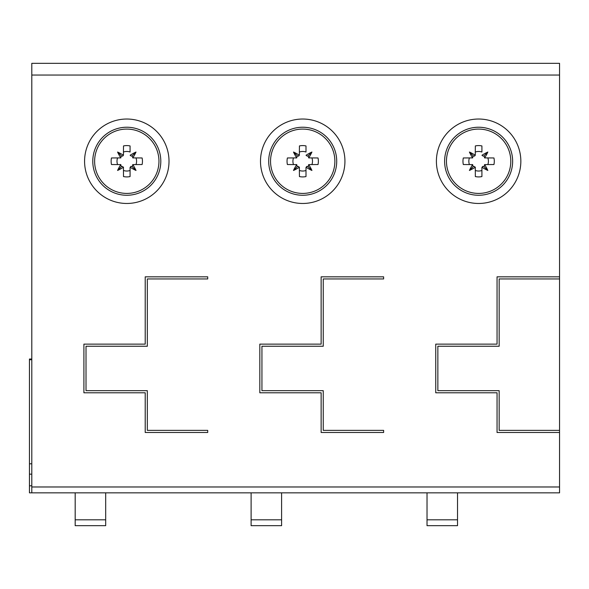 <?xml version="1.0" encoding="UTF-8"?>
<svg xmlns="http://www.w3.org/2000/svg" width="589" height="589" viewBox="0 0 589 589"><rect width="100%" height="100%" fill="white"/><g stroke="black" fill="none" stroke-linecap="round" stroke-linejoin="round"><path stroke-width="0.88" d="M31.799 486.978L31.799 492.838L559.55 492.838L559.55 486.978L31.799 486.978L31.799 75.046L559.55 75.046L559.55 276.837L497.05 276.837L497.05 344.131L435.742 344.131L435.742 392.789L497.05 392.789L497.05 432.481L559.55 432.481L559.55 486.978M559.55 75.046L559.55 63.325L31.799 63.325L31.799 75.046M478.629 119.03A42.224 42.224 0 0 0 436.405 161.246A42.224 42.224 0 0 0 478.629 203.47A42.224 42.224 0 0 0 520.845 161.246A42.224 42.224 0 0 0 478.629 119.03M302.709 119.03A42.224 42.224 0 0 0 260.493 161.246A42.224 42.224 0 0 0 302.709 203.47A42.224 42.224 0 0 0 344.933 161.246A42.224 42.224 0 0 0 302.709 119.03M126.79 119.03A42.224 42.224 0 0 0 84.573 161.246A42.224 42.224 0 0 0 126.79 203.47A42.224 42.224 0 0 0 169.014 161.246A42.224 42.224 0 0 0 126.79 119.03M147.331 278.95L207.711 278.95L207.711 276.837L145.218 276.837L145.218 344.131L83.91 344.131L83.91 392.789L145.218 392.789L145.218 432.481L207.711 432.481L207.711 430.368L147.331 430.368L147.331 390.676L86.016 390.676L86.016 346.244L147.331 346.244L147.331 278.95M323.243 278.95L383.63 278.95L383.63 276.837L321.138 276.837L321.138 344.131L259.823 344.131L259.823 392.789L321.138 392.789L321.138 432.481L383.63 432.481L383.63 430.368L323.243 430.368L323.243 390.676L261.936 390.676L261.936 346.244L323.243 346.244L323.243 278.95M31.799 359.032L29.45 359.032L29.45 485.807L31.799 485.807M559.55 432.481L559.55 430.368L499.163 430.368L499.163 390.676L437.855 390.676L437.855 346.244L499.163 346.244L499.163 278.95L559.55 278.95L559.55 276.837M559.55 278.95L559.55 430.368M427.025 492.838L427.025 525.675L457.52 525.675L457.52 492.838M427.025 519.815L457.52 519.815M251.105 492.838L251.105 525.675L281.601 525.675L281.601 492.838M251.105 519.815L281.601 519.815M75.186 492.838L75.186 525.675L105.681 525.675L105.681 492.838M75.186 519.815L105.681 519.815M29.45 485.807L29.45 492.838L31.799 492.838M478.997 127.239A34.007 34.007 0 0 1 512.636 161.438A34.007 34.007 0 0 1 478.253 195.261A34.007 34.007 0 0 1 444.614 161.062A34.007 34.007 0 0 1 478.997 127.239A34.007 34.007 0 0 1 512.636 161.438A34.007 34.007 0 0 1 478.253 195.261A34.007 34.007 0 0 1 444.614 161.062A34.007 34.007 0 0 1 478.997 127.239M475.345 152.021A9.792 9.792 0 0 1 481.912 152.021L481.912 145.932A15.66 15.66 0 0 0 475.345 145.932L475.264 155.297M482.008 155.349L481.971 155.253A35.171 24.826 139.8 0 1 487.839 152.036A35.171 24.826 -49.8 0 1 484.629 157.904L493.943 157.962A15.66 15.66 0 0 1 493.943 164.53L484.629 164.596L484.114 166.739L487.839 170.464A35.171 24.826 -130.2 0 0 484.629 164.596M484.114 166.739L483.201 166.356L481.971 167.247A35.171 24.826 40.2 0 0 487.839 170.464M481.912 167.644L481.912 176.567A15.66 15.66 0 0 1 475.345 176.567L475.279 167.247A35.171 24.826 -40.2 0 1 469.411 170.464A35.171 24.826 130.2 0 1 472.628 164.596L463.315 164.53A15.66 15.66 0 0 1 463.315 157.962L472.628 157.904L473.144 155.761L469.411 152.036A35.171 24.826 49.8 0 0 472.628 157.904M475.345 154.848L475.279 155.253A35.171 24.826 -139.8 0 0 469.411 152.036M478.275 193.413A32.167 32.167 0 0 1 446.462 161.069A32.167 32.167 0 0 1 478.629 129.079A32.167 32.167 0 0 1 478.982 129.087A32.167 32.167 0 0 1 510.796 161.423A32.167 32.167 0 0 1 478.629 193.42L478.275 193.413M487.839 152.036L484.114 155.761L483.201 156.144L481.971 155.253M484.114 155.761L484.629 157.904M485.027 157.962L484.592 157.889M487.854 157.962A9.792 9.792 0 0 1 487.854 164.53L484.556 164.625M482.553 166.532L482.928 166.385M475.345 170.471A9.792 9.792 0 0 0 481.912 170.471M475.345 167.644L475.242 167.151M469.411 170.464L473.144 166.739L474.057 166.356L475.279 167.247M473.144 166.739L472.628 164.596M472.231 164.53L472.665 164.611M469.404 157.962A9.792 9.792 0 0 0 469.404 164.53M472.231 157.962L472.702 157.874M475.279 155.253L474.057 156.144L473.144 155.761M474.727 155.952L474.344 156.107M303.085 127.239A34.007 34.007 0 0 1 336.717 161.438A34.007 34.007 0 0 1 302.334 195.261A34.007 34.007 0 0 1 268.702 161.062A34.007 34.007 0 0 1 303.085 127.239A34.007 34.007 0 0 1 336.717 161.438A34.007 34.007 0 0 1 302.334 195.261A34.007 34.007 0 0 1 268.702 161.062A34.007 34.007 0 0 1 303.085 127.239M299.426 152.021A9.792 9.792 0 0 1 305.993 152.021L305.993 145.932A15.66 15.66 0 0 0 299.426 145.932L299.345 155.297M306.096 155.349L306.059 155.253A35.171 24.826 139.8 0 1 311.927 152.036A35.171 24.826 -49.8 0 1 308.71 157.904L318.023 157.962A15.66 15.66 0 0 1 318.023 164.53L308.71 164.596L308.194 166.739L311.927 170.464A35.171 24.826 -130.2 0 0 308.71 164.596M308.194 166.739L307.281 166.356L306.059 167.247A35.171 24.826 40.2 0 0 311.927 170.464M305.993 167.644L305.993 176.567A15.66 15.66 0 0 1 299.426 176.567L299.359 167.247A35.171 24.826 -40.2 0 1 293.499 170.464A35.171 24.826 130.2 0 1 296.709 164.596L287.395 164.53A15.66 15.66 0 0 1 287.395 157.962L296.709 157.904L297.224 155.761L293.499 152.036A35.171 24.826 49.8 0 0 296.709 157.904M299.426 154.848L299.359 155.253A35.171 24.826 -139.8 0 0 293.499 152.036M302.356 193.413A32.167 32.167 0 0 1 270.542 161.069A32.167 32.167 0 0 1 302.709 129.079A32.167 32.167 0 0 1 303.063 129.087A32.167 32.167 0 0 1 334.876 161.423A32.167 32.167 0 0 1 302.709 193.42L302.356 193.413M311.927 152.036L308.194 155.761L307.281 156.144L306.059 155.253M308.194 155.761L308.71 157.904M309.107 157.962L308.673 157.889M311.934 157.962A9.792 9.792 0 0 1 311.934 164.53L308.636 164.625M306.641 166.532L307.009 166.385M299.426 170.471A9.792 9.792 0 0 0 305.993 170.471M299.426 167.644L299.33 167.151M293.499 170.464L297.224 166.739L298.137 166.356L299.359 167.247M297.224 166.739L296.709 164.596M296.311 164.53L296.746 164.611M293.484 157.962A9.792 9.792 0 0 0 293.484 164.53M296.311 157.962L296.782 157.874M299.359 155.253L298.137 156.144L297.224 155.761M298.807 155.952L298.424 156.107M127.165 127.239A34.007 34.007 0 0 1 160.804 161.438A34.007 34.007 0 0 1 126.421 195.261A34.007 34.007 0 0 1 92.782 161.062A34.007 34.007 0 0 1 127.165 127.239A34.007 34.007 0 0 1 160.804 161.438A34.007 34.007 0 0 1 126.421 195.261A34.007 34.007 0 0 1 92.782 161.062A34.007 34.007 0 0 1 127.165 127.239M123.506 152.021A9.792 9.792 0 0 1 130.073 152.021L130.073 145.932A15.66 15.66 0 0 0 123.506 145.932L123.425 155.297M130.176 155.349L130.14 155.253A35.171 24.826 139.8 0 1 136.007 152.036A35.171 24.826 -49.8 0 1 132.79 157.904L142.104 157.962A15.66 15.66 0 0 1 142.104 164.53L132.79 164.596L132.275 166.739L136.007 170.464A35.171 24.826 -130.2 0 0 132.79 164.596M132.275 166.739L131.362 166.356L130.14 167.247A35.171 24.826 40.2 0 0 136.007 170.464M130.073 167.644L130.073 176.567A15.66 15.66 0 0 1 123.506 176.567L123.447 167.247A35.171 24.826 -40.2 0 1 117.579 170.464A35.171 24.826 130.2 0 1 120.789 164.596L111.476 164.53A15.66 15.66 0 0 1 111.476 157.962L120.789 157.904L121.305 155.761L117.579 152.036A35.171 24.826 49.8 0 0 120.789 157.904M123.506 154.848L123.447 155.253A35.171 24.826 -139.8 0 0 117.579 152.036M126.436 193.413A32.167 32.167 0 0 1 94.623 161.069A32.167 32.167 0 0 1 126.79 129.079A32.167 32.167 0 0 1 127.143 129.087A32.167 32.167 0 0 1 158.956 161.423A32.167 32.167 0 0 1 126.79 193.42L126.436 193.413M136.007 152.036L132.275 155.761L131.362 156.144L130.14 155.253M132.275 155.761L132.79 157.904M133.188 157.962L132.753 157.889M136.015 157.962A9.792 9.792 0 0 1 136.015 164.53L132.716 164.625M130.721 166.532L131.089 166.385M123.506 170.471A9.792 9.792 0 0 0 130.073 170.471M123.506 167.644L123.41 167.151M117.579 170.464L121.305 166.739L122.217 166.356L123.447 167.247M121.305 166.739L120.789 164.596M120.392 164.53L120.833 164.611M117.564 157.962A9.792 9.792 0 0 0 117.564 164.53M120.392 157.962L120.863 157.874M123.447 155.253L122.217 156.144L121.305 155.761M122.887 155.952L122.512 156.107M31.799 359.724L29.45 359.724M29.45 463.801L31.799 463.801M31.799 474.152L29.45 474.152"/></g></svg>
